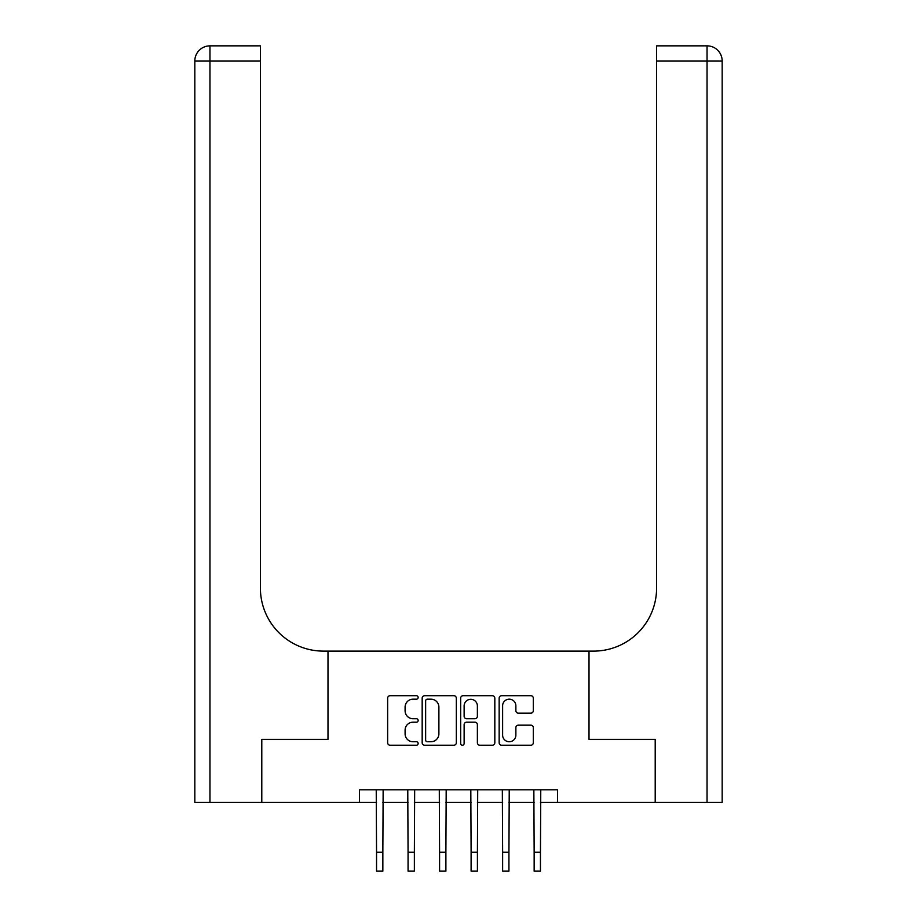 <?xml version="1.0" encoding="UTF-8"?>
<svg xmlns="http://www.w3.org/2000/svg" width="917" height="917" viewBox="0 0 917 917"><rect width="100%" height="100%" fill="white"/><g stroke="black" fill="none" stroke-linecap="round" stroke-linejoin="round"><path stroke-width="1.38" d="M418.152 697.447A1.731 1.731 0 0 0 416.421 695.705L390.115 695.705A2.476 2.476 0 0 0 387.639 698.181L387.639 742.747A2.476 2.476 0 0 0 390.115 745.223L416.421 745.223A1.731 1.731 0 0 0 418.152 743.492A1.731 1.731 0 0 0 416.421 741.75L413.017 741.75A7.921 7.921 0 0 1 405.096 733.829L405.096 730.115A7.921 7.921 0 0 1 413.017 722.195L416.421 722.195A1.731 1.731 0 0 0 418.152 720.464A1.731 1.731 0 0 0 416.421 718.733L413.017 718.733A7.921 7.921 0 0 1 405.096 710.813L405.096 707.099A7.921 7.921 0 0 1 413.017 699.178L416.421 699.178A1.731 1.731 0 0 0 418.152 697.447M530.84 713.162A2.476 2.476 0 0 0 533.316 710.686L533.316 698.181A2.476 2.476 0 0 0 530.84 695.705L501.633 695.705A2.476 2.476 0 0 0 499.157 698.181L499.157 742.747A2.476 2.476 0 0 0 501.633 745.223L530.84 745.223A2.476 2.476 0 0 0 533.316 742.747L533.316 727.639A2.476 2.476 0 0 0 530.84 725.164L518.346 725.164A2.476 2.476 0 0 0 515.87 727.639L515.87 735.136A6.625 6.625 0 0 1 509.244 741.75A6.625 6.625 0 0 1 502.619 735.136L502.619 705.803A6.625 6.625 0 0 1 509.244 699.178A6.625 6.625 0 0 1 515.87 705.803L515.87 710.686A2.476 2.476 0 0 0 518.346 713.162L530.84 713.162M722.172 802.432L722.172 60.98L722.172 802.432L655.334 802.432L655.334 739.377L589.012 739.377L655.208 739.377L655.208 802.432L557.49 802.432L557.49 789.824L359.51 789.824L359.51 802.432L376.543 802.432M359.51 802.432L261.792 802.432L261.792 739.377L327.988 739.377L327.988 651.116L589.012 651.116L589.012 739.377L589.012 651.116L593.551 651.116A63.044 63.044 0 0 0 656.595 588.061L656.595 45.85L707.041 45.85L656.595 45.85M456.334 698.181A2.476 2.476 0 0 0 453.858 695.705L424.651 695.705A2.476 2.476 0 0 0 422.175 698.181L422.175 742.747A2.476 2.476 0 0 0 424.651 745.223L453.858 745.223A2.476 2.476 0 0 0 456.334 742.747L456.334 698.181M463.142 695.705L492.349 695.705A2.476 2.476 0 0 1 494.825 698.181L494.825 742.747A2.476 2.476 0 0 1 492.349 745.223L479.855 745.223A2.476 2.476 0 0 1 477.379 742.747L477.379 724.671A2.476 2.476 0 0 0 474.903 722.195L466.604 722.195A2.476 2.476 0 0 0 464.128 724.671L464.128 743.492A1.731 1.731 0 0 1 462.397 745.223A1.731 1.731 0 0 1 460.666 743.492L460.666 698.181A2.476 2.476 0 0 1 463.142 695.705M382.848 802.432L408.065 802.432M414.369 802.432L439.587 802.432M445.891 802.432L471.109 802.432M477.413 802.432L502.631 802.432M508.935 802.432L534.153 802.432M540.457 802.432L557.49 802.432M427.368 699.178A1.731 1.731 0 0 0 425.637 700.909L425.637 740.019A1.731 1.731 0 0 0 427.368 741.75L430.956 741.75A7.921 7.921 0 0 0 438.888 733.829L438.888 707.099A7.921 7.921 0 0 0 430.956 699.178L427.368 699.178M477.379 705.918A6.625 6.625 0 0 0 470.753 699.304A6.625 6.625 0 0 0 464.128 705.918L464.128 716.257A2.476 2.476 0 0 0 466.604 718.733L474.903 718.733A2.476 2.476 0 0 0 477.379 716.257L477.379 705.918M376.234 789.824L376.543 852.237L382.848 852.237L383.146 789.824M376.543 852.237L376.543 871.15L382.848 871.15L382.848 852.237M407.767 789.824L408.065 852.237L414.369 852.237L414.667 789.824M408.065 852.237L408.065 871.15L414.369 871.15L414.369 852.237M439.289 789.824L439.587 852.237L445.891 852.237L446.189 789.824M439.587 852.237L439.587 871.15L445.891 871.15L445.891 852.237M470.811 789.824L471.109 852.237L477.413 852.237L477.711 789.824M471.109 852.237L471.109 871.15L477.413 871.15L477.413 852.237M502.333 789.824L502.631 852.237L508.935 852.237L509.233 789.824M502.631 852.237L502.631 871.15L508.935 871.15L508.935 852.237M261.666 739.377L327.988 739.377L327.988 651.116L323.449 651.116A63.044 63.044 0 0 1 260.405 588.061L260.405 60.98L209.959 60.98L209.959 802.432L261.666 802.432L261.666 739.377M209.959 802.432L194.828 802.432L194.828 60.98A15.13 15.13 0 0 1 209.959 45.85L260.405 45.85L260.405 60.98M260.405 45.85L209.959 45.85A15.13 15.13 0 0 0 194.828 60.98L209.959 60.98L209.959 45.85M323.449 651.116A63.044 63.044 0 0 1 260.405 588.061M707.041 802.432L707.041 60.98L722.172 60.98L722.172 651.116L722.172 60.98A15.13 15.13 0 0 0 707.041 45.85A15.13 15.13 0 0 1 722.172 60.98A15.13 15.13 0 0 0 707.041 45.85L707.041 60.98L656.595 60.98M593.551 651.116A63.044 63.044 0 0 0 656.595 588.061M533.854 789.824L534.153 852.237L540.457 852.237L540.766 789.824M534.153 852.237L534.153 871.15L540.457 871.15L540.457 852.237"/></g></svg>
